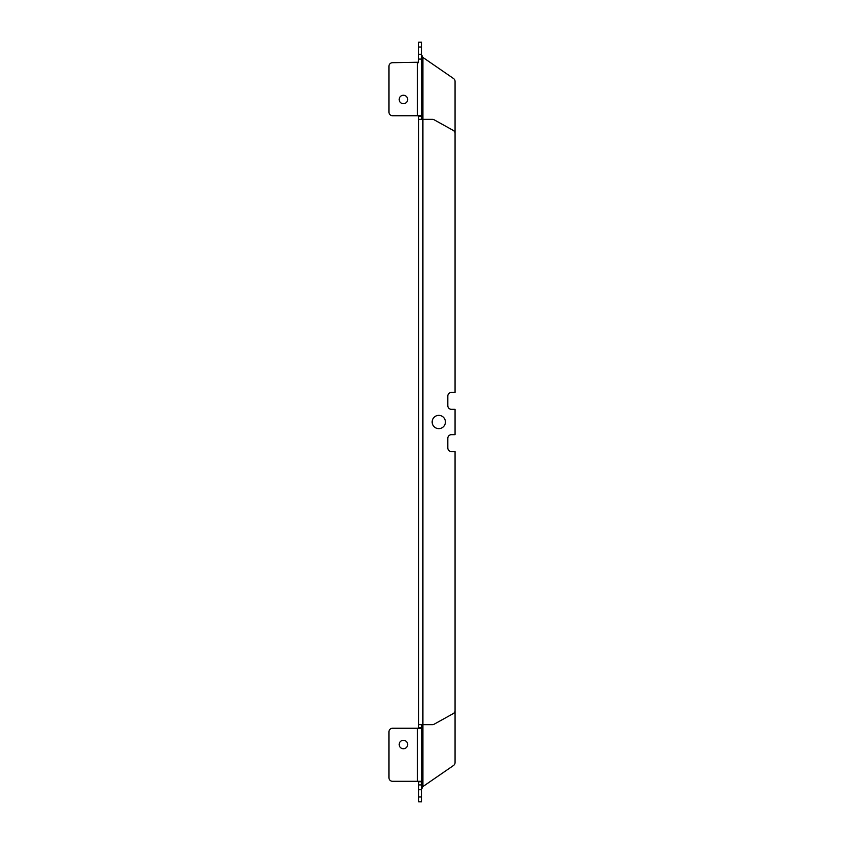<?xml version="1.0" encoding="UTF-8"?>
<svg xmlns="http://www.w3.org/2000/svg" width="844" height="844" viewBox="0 0 844 844"><rect width="100%" height="100%" fill="white"/><g stroke="black" fill="none" stroke-linecap="round" stroke-linejoin="round"><path stroke-width="1.27" d="M403.4 103.696A4.22 4.22 0 0 0 407.62 99.476A4.22 4.22 0 0 0 403.4 95.256A4.22 4.22 0 0 0 399.18 99.476A4.22 4.22 0 0 0 403.4 103.696M403.4 748.744A4.22 4.22 0 0 0 407.62 744.524A4.22 4.22 0 0 0 403.4 740.304A4.22 4.22 0 0 0 399.18 744.524A4.22 4.22 0 0 0 403.4 748.744M438.785 428.636A6.636 6.636 0 0 1 432.16 422A6.636 6.636 0 0 1 438.785 415.364A6.636 6.636 0 0 1 445.421 422A6.636 6.636 0 0 1 438.785 428.636M418.508 115.744L418.687 119.363L432.423 119.363A3.619 3.619 0 0 1 434.185 119.816L453.207 130.387A3.619 3.619 0 0 1 455.064 133.552L455.064 392.46L451.445 392.46A3.619 3.619 0 0 0 447.826 396.079L447.826 405.721A3.619 3.619 0 0 0 451.445 409.34L455.064 409.34L455.064 434.66L451.445 434.66A3.619 3.619 0 0 0 447.826 438.279L447.826 447.921A3.619 3.619 0 0 0 451.445 451.54L455.064 451.54L455.064 710.448A3.619 3.619 0 0 1 453.207 713.613L434.185 724.184A3.619 3.619 0 0 1 432.423 724.637L418.687 724.637L418.508 728.256M418.687 116.208L421.694 116.208L421.694 42.2L418.687 42.2L418.508 62.699M418.687 796.979L418.687 801.8L421.694 801.8L421.694 796.979L418.687 796.979L418.687 781.766L421.694 781.766L421.694 727.792L418.687 727.792M418.687 724.637L418.687 119.363M418.687 62.234L392.555 62.699A3.619 3.619 0 0 0 388.936 66.317L388.936 112.136A3.619 3.619 0 0 0 392.555 115.744L421.061 115.744L421.694 116.208L421.694 119.363M421.694 724.637L421.694 727.792L421.061 728.256L392.555 728.256A3.619 3.619 0 0 0 388.936 731.864L388.936 777.683A3.619 3.619 0 0 0 392.555 781.301L421.061 781.301L421.694 781.766L421.694 796.979M421.694 59.08L418.687 59.08L421.694 59.08M421.694 784.92L418.687 784.92L421.694 784.92M421.694 788.929L422.907 786.576L453.502 765.497A3.619 3.619 0 0 0 455.064 762.522L455.064 451.54M455.064 392.46L455.064 81.478A3.619 3.619 0 0 0 453.502 78.503L422.907 57.424L421.694 55.071M421.694 47.021L418.687 47.021M421.694 54.259L418.687 54.259M421.694 789.741L418.687 789.741M422.907 786.576L422.907 57.424M417.474 781.301L417.474 728.256M417.474 115.744L417.474 62.699"/></g></svg>
